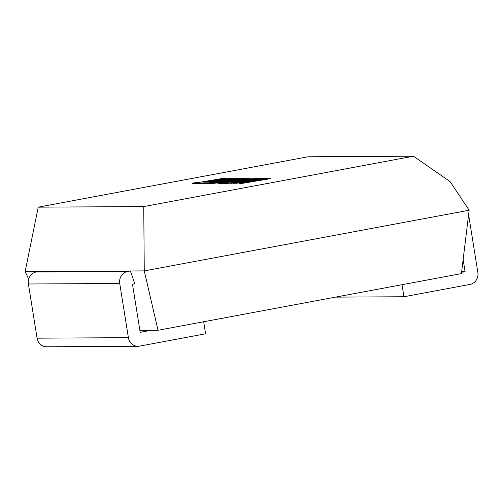 <?xml version="1.0" encoding="UTF-8"?>
<svg xmlns="http://www.w3.org/2000/svg" width="503" height="503" viewBox="0 0 503 503"><rect width="100%" height="100%" fill="white"/><g stroke="black" fill="none" stroke-linecap="round" stroke-linejoin="round"><path stroke-width="0.75" d="M143.745 206.582L413.435 156.213L307.93 156.791L38.241 207.154L143.745 206.582L144.26 270.897L469.148 210.223L461.421 273.613L158.036 330.27L150.944 330.308L140.192 332.32L132.49 284.264L134.823 283.83L130.365 270.972L144.26 270.897L158.036 330.27M38.241 207.154L25.15 271.545L130.365 270.972L127.529 271.501A10.374 9.588 89.7 0 0 119.727 283.491L128.403 337.676A10.374 9.588 89.7 0 0 137.904 346.29A10.374 9.588 89.7 0 0 139.488 346.139L205.595 333.791L203.671 321.75M25.15 271.545L28.684 279.19M139.878 330.37L150.944 330.308M469.148 210.223L450.084 181.577L413.435 156.213M137.904 346.29L46.584 346.787A10.374 9.588 -90.3 0 1 37.084 338.173L28.407 283.988A10.374 9.588 -90.3 0 1 36.216 271.997L39.045 271.469M402.004 284.711L403.934 296.751L470.041 284.409A10.374 9.588 89.7 0 0 477.85 272.419L469.173 218.233A10.374 9.588 89.7 0 0 468.475 215.762M461.584 272.299L465.08 271.645L463.137 259.523M461.66 271.664L465.08 271.645M403.934 296.751L335.526 297.122M225.86 178.395L222.886 178.414L200.42 182.168L192.19 183.079L208.952 182.991L236.794 178.339L228.903 178.376L223.615 179.263L228.525 179.238L221.616 180.395L217.133 180.42L211.989 181.281L216.472 181.256L211.291 182.117L203.394 182.149L225.86 178.395L225.935 178.873M206.601 182.143L223.615 179.294M192.19 183.079L192.272 183.595L210.26 183.299M208.952 182.991L209.034 183.501M223.615 179.263L223.697 179.772L225.369 179.766M211.989 181.281L212.077 181.79L213.303 181.784M210.21 182.985L214.787 182.96L236.234 179.628L218.088 182.941L222.533 182.916L245.074 179.15L250.865 179.118L243.949 180.275L239.472 180.294L234.329 181.155L238.806 181.13L233.625 181.998L228.865 182.023L223.571 182.91L231.286 182.866L259.127 178.213L247.878 178.276L223.099 182.419L245.734 178.288L242.949 178.301L215.8 182.476L240.698 178.314L238.045 178.326L210.21 182.985L210.292 183.494L218.088 182.966M214.787 182.96L214.869 183.469M218.088 182.941L218.17 183.45L223.628 183.255M222.533 182.916L222.615 183.425M231.078 182.011L234.373 181.464M241.402 180.288L247.702 179.646M245.074 179.15L245.156 179.659M234.329 181.155L234.411 181.671L235.643 181.665M223.571 182.91L223.653 183.419L232.971 183.111M231.286 182.866L231.367 183.381M240.346 181.879L254.474 179.514M245.734 178.288L245.785 178.628M240.698 178.314L240.755 178.64M263.471 178.188L260.296 178.207L249.155 180.715L232.933 182.859L236.366 182.841L251.399 180.841L239.529 182.822L242.503 182.809L242.584 183.318L270.419 178.666L270.337 178.156L267.37 178.169L252.261 180.696L263.471 178.188L263.553 178.703L261.667 179.125M242.503 182.809L270.337 178.156M232.933 182.859L233.015 183.369L239.547 182.941M236.366 182.841L236.448 183.35M239.529 182.822L239.61 183.337L242.584 183.318M36.216 271.997L127.529 271.501M37.084 338.173L128.403 337.676M119.727 283.491L28.407 283.988"/></g></svg>
